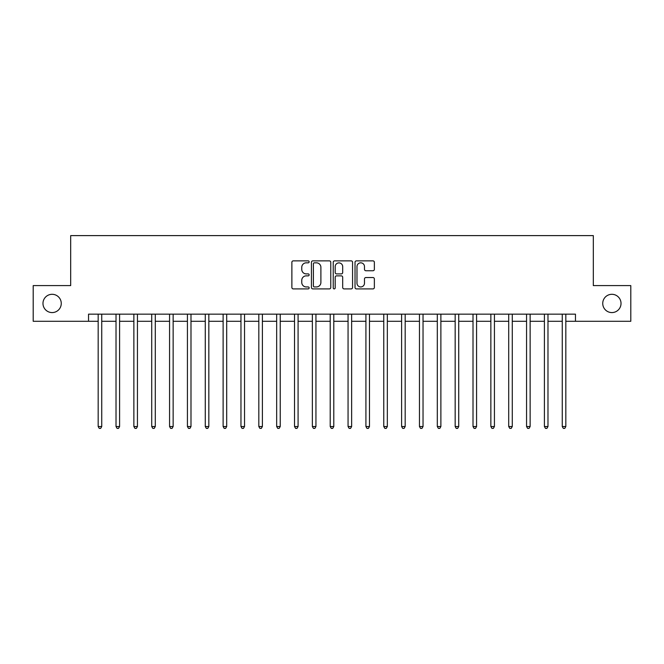 <?xml version="1.0" encoding="UTF-8"?>
<svg xmlns="http://www.w3.org/2000/svg" width="664" height="664" viewBox="0 0 664 664"><rect width="100%" height="100%" fill="white"/><g stroke="black" fill="none" stroke-linecap="round" stroke-linejoin="round"><path stroke-width="1" d="M309.15 261.848A0.979 0.979 0 0 0 308.171 260.869L293.281 260.869A1.403 1.403 0 0 0 291.878 262.263L291.878 287.495A1.403 1.403 0 0 0 293.281 288.898L308.171 288.898A0.979 0.979 0 0 0 309.15 287.919A0.979 0.979 0 0 0 308.171 286.939L306.245 286.939A4.482 4.482 0 0 1 301.763 282.449L301.763 280.349A4.482 4.482 0 0 1 306.245 275.859L308.171 275.859A0.979 0.979 0 0 0 309.15 274.879A0.979 0.979 0 0 0 308.171 273.9L306.245 273.9A4.482 4.482 0 0 1 301.763 269.418L301.763 267.31A4.482 4.482 0 0 1 306.245 262.828L308.171 262.828A0.979 0.979 0 0 0 309.15 261.848M602.738 303.44A9.138 9.138 0 0 0 611.876 312.578A9.138 9.138 0 0 0 621.023 303.44A9.138 9.138 0 0 0 611.876 294.301A9.138 9.138 0 0 0 602.738 303.44M42.977 303.44A9.138 9.138 0 0 0 52.124 312.578A9.138 9.138 0 0 0 61.262 303.44A9.138 9.138 0 0 0 52.124 294.301A9.138 9.138 0 0 0 42.977 303.44M372.961 270.746A1.403 1.403 0 0 0 374.363 269.343L374.363 262.263A1.403 1.403 0 0 0 372.961 260.869L356.427 260.869A1.403 1.403 0 0 0 355.024 262.263L355.024 287.495A1.403 1.403 0 0 0 356.427 288.898L372.961 288.898A1.403 1.403 0 0 0 374.363 287.495L374.363 278.946A1.403 1.403 0 0 0 372.961 277.544L365.881 277.544A1.403 1.403 0 0 0 364.486 278.946L364.486 283.188A3.752 3.752 0 0 1 360.735 286.939A3.752 3.752 0 0 1 356.983 283.188L356.983 266.579A3.752 3.752 0 0 1 360.735 262.828A3.752 3.752 0 0 1 364.486 266.579L364.486 269.343A1.403 1.403 0 0 0 365.881 270.746L372.961 270.746M88.536 321.293L33.2 321.293L33.2 285.595L70.683 285.595L70.683 235.612L593.317 235.612L593.317 285.595L630.8 285.595L630.8 321.293L575.464 321.293L575.464 314.147L88.536 314.147L88.536 321.293L98.172 321.293M330.772 262.263A1.403 1.403 0 0 0 329.369 260.869L312.835 260.869A1.403 1.403 0 0 0 311.433 262.263L311.433 287.495A1.403 1.403 0 0 0 312.835 288.898L329.369 288.898A1.403 1.403 0 0 0 330.772 287.495L330.772 262.263M334.631 260.869L351.165 260.869A1.403 1.403 0 0 1 352.567 262.263L352.567 287.495A1.403 1.403 0 0 1 351.165 288.898L344.093 288.898A1.403 1.403 0 0 1 342.69 287.495L342.69 277.262A1.403 1.403 0 0 0 341.288 275.859L336.59 275.859A1.403 1.403 0 0 0 335.187 277.262L335.187 287.919A0.979 0.979 0 0 1 334.208 288.898A0.979 0.979 0 0 1 333.228 287.919L333.228 262.263A1.403 1.403 0 0 1 334.631 260.869M101.741 321.293L116.017 321.293M119.595 321.293L133.871 321.293M137.44 321.293L151.724 321.293M155.293 321.293L169.569 321.293M173.138 321.293L187.422 321.293M190.991 321.293L205.267 321.293M208.836 321.293L223.121 321.293M226.69 321.293L240.966 321.293M244.535 321.293L258.819 321.293M262.388 321.293L276.664 321.293M280.233 321.293L294.517 321.293M298.086 321.293L312.362 321.293M315.939 321.293L330.216 321.293M333.784 321.293L348.06 321.293M351.638 321.293L365.914 321.293M369.483 321.293L383.767 321.293M387.336 321.293L401.612 321.293M405.181 321.293L419.465 321.293M423.034 321.293L437.31 321.293M440.879 321.293L455.164 321.293M458.733 321.293L473.009 321.293M476.578 321.293L490.862 321.293M494.431 321.293L508.707 321.293M512.276 321.293L526.56 321.293M530.129 321.293L544.405 321.293M547.983 321.293L562.259 321.293M565.828 321.293L575.464 321.293M314.371 262.828A0.979 0.979 0 0 0 313.391 263.807L313.391 285.952A0.979 0.979 0 0 0 314.371 286.939L316.404 286.939A4.482 4.482 0 0 0 320.895 282.449L320.895 267.31A4.482 4.482 0 0 0 316.404 262.828L314.371 262.828M342.69 266.646A3.752 3.752 0 0 0 338.939 262.894A3.752 3.752 0 0 0 335.187 266.646L335.187 272.497A1.403 1.403 0 0 0 336.59 273.9L341.288 273.9A1.403 1.403 0 0 0 342.69 272.497L342.69 266.646M101.916 314.147L101.849 314.329A1.428 1.428 90.1 0 0 101.741 314.861L101.741 426.529L98.172 426.529L98.172 314.861A1.428 1.428 90.1 0 0 98.073 314.329L97.998 314.147M101.741 426.529L100.671 428.388L99.243 428.388L98.172 426.529M119.769 314.147L119.694 314.329A1.428 1.428 89.9 0 0 119.595 314.861L119.595 426.529L116.017 426.529L116.017 314.861A1.428 1.428 89.9 0 0 115.918 314.329L115.843 314.147M119.595 426.529L118.524 428.388L117.096 428.388L116.017 426.529M137.614 314.147L137.548 314.329A1.428 1.428 89.9 0 0 137.44 314.861L137.44 426.529L133.871 426.529L133.871 314.861A1.428 1.428 89.9 0 0 133.771 314.329L133.696 314.147M137.44 426.529L136.369 428.388L134.941 428.388L133.871 426.529M155.467 314.147L155.393 314.329A1.428 1.428 89.9 0 0 155.293 314.861L155.293 426.529L151.724 426.529L151.724 314.861A1.428 1.428 89.9 0 0 151.616 314.329L151.541 314.147M155.293 426.529L154.222 428.388L152.795 428.388L151.724 426.529M173.312 314.147L173.246 314.329A1.428 1.428 89.9 0 0 173.138 314.861L173.138 426.529L169.569 426.529L169.569 314.861A1.428 1.428 89.9 0 0 169.469 314.329L169.395 314.147M173.138 426.529L172.067 428.388L170.64 428.388L169.569 426.529M191.166 314.147L191.091 314.329A1.428 1.428 89.9 0 0 190.991 314.861L190.991 426.529L187.422 426.529L187.422 314.861A1.428 1.428 89.9 0 0 187.314 314.329L187.24 314.147M190.991 426.529L189.921 428.388L188.493 428.388L187.422 426.529M209.011 314.147L208.944 314.329A1.428 1.428 89.9 0 0 208.836 314.861L208.836 426.529L205.267 426.529L205.267 314.861A1.428 1.428 89.9 0 0 205.168 314.329L205.093 314.147M208.836 426.529L207.766 428.388L206.338 428.388L205.267 426.529M226.864 314.147L226.789 314.329A1.428 1.428 89.9 0 0 226.69 314.861L226.69 426.529L223.121 426.529L223.121 314.861A1.428 1.428 89.9 0 0 223.013 314.329L222.946 314.147M226.69 426.529L225.619 428.388L224.191 428.388L223.121 426.529M244.717 314.147L244.642 314.329A1.428 1.428 89.9 0 0 244.535 314.861L244.535 426.529L240.966 426.529L240.966 314.861A1.428 1.428 89.9 0 0 240.866 314.329L240.791 314.147M244.535 426.529L243.464 428.388L242.036 428.388L240.966 426.529M262.562 314.147L262.488 314.329A1.428 1.428 89.9 0 0 262.388 314.861L262.388 426.529L258.819 426.529L258.819 314.861A1.428 1.428 89.9 0 0 258.711 314.329L258.645 314.147M262.388 426.529L261.317 428.388L259.89 428.388L258.819 426.529M280.416 314.147L280.341 314.329A1.428 1.428 89.9 0 0 280.233 314.861L280.233 426.529L276.664 426.529L276.664 314.861A1.428 1.428 89.9 0 0 276.564 314.329L276.49 314.147M280.233 426.529L279.162 428.388L277.735 428.388L276.664 426.529M298.26 314.147L298.186 314.329A1.428 1.428 89.9 0 0 298.086 314.861L298.086 426.529L294.517 426.529L294.517 314.861A1.428 1.428 89.9 0 0 294.409 314.329L294.343 314.147M298.086 426.529L297.016 428.388L295.588 428.388L294.517 426.529M316.114 314.147L316.039 314.329A1.428 1.428 89.9 0 0 315.939 314.861L315.939 426.529L312.362 426.529L312.362 314.861A1.428 1.428 89.9 0 0 312.263 314.329L312.188 314.147M315.939 426.529L314.861 428.388L313.433 428.388L312.362 426.529M333.959 314.147L333.884 314.329A1.428 1.428 89.9 0 0 333.784 314.861L333.784 426.529L330.216 426.529L330.216 314.861A1.428 1.428 89.9 0 0 330.116 314.329L330.041 314.147M333.784 426.529L332.714 428.388L331.286 428.388L330.216 426.529M351.812 314.147L351.737 314.329A1.428 1.428 89.9 0 0 351.638 314.861L351.638 426.529L348.06 426.529L348.06 314.861A1.428 1.428 89.9 0 0 347.961 314.329L347.886 314.147M351.638 426.529L350.567 428.388L349.139 428.388L348.06 426.529M369.657 314.147L369.591 314.329A1.428 1.428 89.9 0 0 369.483 314.861L369.483 426.529L365.914 426.529L365.914 314.861A1.428 1.428 89.9 0 0 365.814 314.329L365.739 314.147M369.483 426.529L368.412 428.388L366.984 428.388L365.914 426.529M387.51 314.147L387.436 314.329A1.428 1.428 89.9 0 0 387.336 314.861L387.336 426.529L383.767 426.529L383.767 314.861A1.428 1.428 89.9 0 0 383.659 314.329L383.584 314.147M387.336 426.529L386.265 428.388L384.838 428.388L383.767 426.529M405.355 314.147L405.289 314.329A1.428 1.428 89.9 0 0 405.181 314.861L405.181 426.529L401.612 426.529L401.612 314.861A1.428 1.428 89.9 0 0 401.512 314.329L401.438 314.147M405.181 426.529L404.11 428.388L402.683 428.388L401.612 426.529M423.209 314.147L423.134 314.329A1.428 1.428 89.9 0 0 423.034 314.861L423.034 426.529L419.465 426.529L419.465 314.861A1.428 1.428 89.9 0 0 419.357 314.329L419.283 314.147M423.034 426.529L421.964 428.388L420.536 428.388L419.465 426.529M441.054 314.147L440.987 314.329A1.428 1.428 89.9 0 0 440.879 314.861L440.879 426.529L437.31 426.529L437.31 314.861A1.428 1.428 89.9 0 0 437.211 314.329L437.136 314.147M440.879 426.529L439.809 428.388L438.381 428.388L437.31 426.529M458.907 314.147L458.832 314.329A1.428 1.428 89.9 0 0 458.733 314.861L458.733 426.529L455.164 426.529L455.164 314.861A1.428 1.428 89.9 0 0 455.056 314.329L454.989 314.147M458.733 426.529L457.662 428.388L456.234 428.388L455.164 426.529M476.76 314.147L476.686 314.329A1.428 1.428 89.9 0 0 476.578 314.861L476.578 426.529L473.009 426.529L473.009 314.861A1.428 1.428 89.9 0 0 472.909 314.329L472.834 314.147M476.578 426.529L475.507 428.388L474.079 428.388L473.009 426.529M494.605 314.147L494.531 314.329A1.428 1.428 89.9 0 0 494.431 314.861L494.431 426.529L490.862 426.529L490.862 314.861A1.428 1.428 89.9 0 0 490.754 314.329L490.688 314.147M494.431 426.529L493.36 428.388L491.933 428.388L490.862 426.529M512.459 314.147L512.384 314.329A1.428 1.428 89.9 0 0 512.276 314.861L512.276 426.529L508.707 426.529L508.707 314.861A1.428 1.428 89.9 0 0 508.607 314.329L508.533 314.147M512.276 426.529L511.205 428.388L509.778 428.388L508.707 426.529M530.304 314.147L530.229 314.329A1.428 1.428 89.9 0 0 530.129 314.861L530.129 426.529L526.56 426.529L526.56 314.861A1.428 1.428 89.9 0 0 526.452 314.329L526.386 314.147M530.129 426.529L529.059 428.388L527.631 428.388L526.56 426.529M548.157 314.147L548.082 314.329A1.428 1.428 89.9 0 0 547.983 314.861L547.983 426.529L544.405 426.529L544.405 314.861A1.428 1.428 89.9 0 0 544.306 314.329L544.231 314.147M547.983 426.529L546.904 428.388L545.476 428.388L544.405 426.529M566.002 314.147L565.927 314.329A1.428 1.428 89.9 0 0 565.828 314.861L565.828 426.529L562.259 426.529L562.259 314.861A1.428 1.428 89.9 0 0 562.151 314.329L562.084 314.147M565.828 426.529L564.757 428.388L563.329 428.388L562.259 426.529"/></g></svg>
